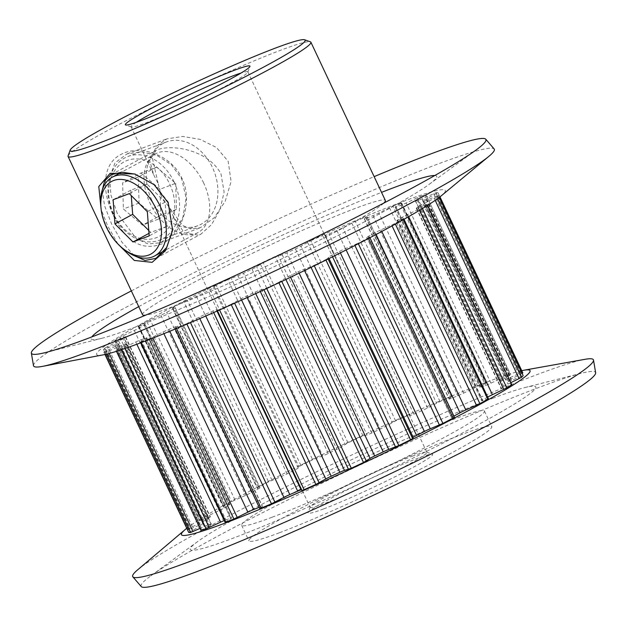 <?xml version="1.0" encoding="UTF-8"?>
<svg xmlns="http://www.w3.org/2000/svg" width="627" height="627" viewBox="0 0 627 627"><rect width="100%" height="100%" fill="white"/><g stroke="black" fill="none" stroke-linecap="round" stroke-linejoin="round"><path stroke-width="0.47" stroke-dasharray="3.13 2.35" d="M172.691 229.686L168.428 202.302L154.712 184.714L135.275 174.165M102.264 190.059L104.568 205.789L111.504 223.792L121.975 242.257L134.256 255.698M117.962 244.013L107.523 225.634L101.151 209.434M113.315 215.351C126.035 242.116 142.478 251.545 162.659 243.629C181.172 234.122 193.68 202.192 181.948 178.366C171.069 154.132 138.849 144.249 120.776 154.555C101.793 164.243 101.778 191.431 113.315 215.351M117.304 213.517L110.885 194.919L109.701 177.229L115.031 162.84L127.015 153.897L141.483 151.828L157.205 155.535L171.477 164.799L181.705 178.797L186.133 198.14L182.825 217.522L173.491 233.424L160.528 242.743L148.231 243.981L136.474 238.777L117.304 213.517M511.115 382.548L507.956 384.085A6.192 0.408 -25.2 0 0 503.708 386.404A168.577 11.098 154.8 0 1 501.349 388.176A6.192 0.408 -25.2 0 0 501.098 388.442A6.192 0.408 -25.2 0 0 502.501 388.074A6.192 0.408 -25.2 0 0 502.823 387.948L512.016 384.453M427.457 205.437L427.238 204.292L418.044 207.788A6.192 0.408 154.8 0 1 417.723 207.913A6.192 0.408 154.8 0 1 416.32 208.282A6.192 0.408 154.8 0 1 416.571 208.015A168.577 11.098 -25.2 0 0 418.93 206.244A6.192 0.408 154.8 0 1 423.178 203.924L436.745 197.176L437.474 198.728M522.126 373.394L511.162 379.029A6.192 0.408 -25.2 0 0 508.238 380.808A168.577 11.098 154.8 0 1 508.278 380.887A168.577 11.098 154.8 0 1 508.325 381.467A6.192 0.408 -25.2 0 0 508.325 381.49A6.192 0.408 -25.2 0 0 509.727 381.114A6.192 0.408 -25.2 0 0 511.35 380.464L523.114 375.557M438.375 195.412L439.3 197.372L438.375 195.412L426.572 200.303A6.192 0.408 154.8 0 1 424.949 200.953A6.192 0.408 154.8 0 1 423.546 201.33A6.192 0.408 154.8 0 1 423.546 201.306A168.577 11.098 -25.2 0 0 423.499 200.726A168.577 11.098 -25.2 0 0 423.46 200.656A6.192 0.408 154.8 0 1 423.46 200.648A6.192 0.408 154.8 0 1 426.384 198.869L438.007 192.748L439.95 196.87L438.03 192.755M188.68 532.386L200.326 526.288A6.192 0.408 -25.2 0 0 203.25 524.517A6.192 0.408 -25.2 0 0 203.242 524.509A168.577 11.098 154.8 0 1 203.211 524.438A168.577 11.098 154.8 0 1 203.164 523.858A6.192 0.408 -25.2 0 0 203.156 523.835A6.192 0.408 -25.2 0 0 200.138 524.862L188.343 529.713A185.78 12.226 154.8 0 1 189.965 527.989L203.524 521.241A6.192 0.408 -25.2 0 0 207.78 518.921A168.577 11.098 154.8 0 1 210.131 517.15A6.192 0.408 -25.2 0 0 210.39 516.883A6.192 0.408 -25.2 0 0 208.666 517.377L199.7 520.669A185.78 12.226 154.8 0 1 204.661 517.447L219.058 510.637A6.192 0.408 -25.2 0 0 224.294 507.964A168.577 11.098 154.8 0 1 228.902 505.213A6.192 0.408 -25.2 0 0 229.85 504.508A6.192 0.408 -25.2 0 0 229.106 504.649L223.69 506.107A185.78 12.226 154.8 0 1 231.59 501.663L245.666 495.33A6.192 0.408 -25.2 0 0 251.466 492.524A168.577 11.098 154.8 0 1 257.956 489.029A6.192 0.408 -25.2 0 0 259.962 487.728A6.192 0.408 -25.2 0 0 259.813 487.704L257.07 488.049L258.379 487.226A185.78 12.226 154.8 0 1 268.583 481.904L281.194 476.567A6.192 0.408 -25.2 0 0 287.08 473.855A168.577 11.098 154.8 0 1 294.917 469.889A6.192 0.408 -25.2 0 0 298.287 467.922L298.86 466.739L300.96 465.54A185.78 12.226 154.8 0 1 312.638 459.787L322.756 455.876A6.192 0.408 -25.2 0 0 323.046 455.766A6.192 0.408 -25.2 0 0 328.258 453.47A168.577 11.098 154.8 0 1 336.817 449.355A6.192 0.408 -25.2 0 0 341.417 446.91L347.969 442.803A185.78 12.226 154.8 0 1 360.18 437.082L366.991 434.919A6.192 0.408 -25.2 0 0 368.049 434.566A6.192 0.408 -25.2 0 0 371.662 433.022A168.577 11.098 154.8 0 1 380.244 429.095A6.192 0.408 -25.2 0 0 385.707 426.36L395.621 420.874A185.78 12.226 154.8 0 1 407.37 415.646L409.517 414.855L410.317 415.395A6.192 0.408 -25.2 0 0 411.712 415.011A6.192 0.408 -25.2 0 0 413.781 414.165A168.577 11.098 154.8 0 1 421.689 410.74A6.192 0.408 -25.2 0 0 427.567 407.942L440.036 401.515A185.78 12.226 154.8 0 1 450.366 397.204L451.73 396.766L449.222 398.897A6.192 0.408 -25.2 0 0 449.097 399.062A6.192 0.408 -25.2 0 0 450.499 398.694A6.192 0.408 -25.2 0 0 451.189 398.419A168.577 11.098 154.8 0 1 457.796 395.778A6.192 0.408 -25.2 0 0 463.612 393.145L477.625 386.303A185.78 12.226 154.8 0 1 485.706 383.254L480.548 386.749A6.192 0.408 -25.2 0 0 479.867 387.306A6.192 0.408 -25.2 0 0 480.87 387.078A168.577 11.098 154.8 0 1 485.627 385.433A6.192 0.408 -25.2 0 0 486.199 385.229A6.192 0.408 -25.2 0 0 490.917 383.168L505.331 376.466A185.78 12.226 154.8 0 1 510.519 374.93L501.772 379.946A6.192 0.408 -25.2 0 0 500.127 381.051A6.192 0.408 -25.2 0 0 500.417 381.044A168.577 11.098 154.8 0 1 502.94 380.526A6.192 0.408 -25.2 0 0 504.147 380.142A6.192 0.408 -25.2 0 0 507.267 378.826L520.927 372.806A185.78 12.226 154.8 0 1 522.785 372.908M520.927 372.806L436.149 192.646L422.488 198.665A6.192 0.408 154.8 0 1 419.369 199.982A6.192 0.408 154.8 0 1 418.162 200.366A168.577 11.098 -25.2 0 0 415.638 200.883A6.192 0.408 154.8 0 1 415.348 200.891A6.192 0.408 154.8 0 1 416.994 199.786L425.984 194.746L510.519 374.93M505.331 376.466L420.56 196.306L406.139 203.007A6.192 0.408 154.8 0 1 401.421 205.068A6.192 0.408 154.8 0 1 400.849 205.272A168.577 11.098 -25.2 0 0 396.092 206.918A6.192 0.408 154.8 0 1 395.088 207.145A6.192 0.408 154.8 0 1 395.778 206.589L401.633 202.913L400.927 203.093L485.706 383.254M477.625 386.303L392.847 206.142L378.833 212.984A6.192 0.408 154.8 0 1 373.018 215.617A168.577 11.098 -25.2 0 0 366.411 218.259A6.192 0.408 154.8 0 1 365.721 218.533A6.192 0.408 154.8 0 1 364.318 218.901A6.192 0.408 154.8 0 1 364.444 218.737L366.952 216.605L365.596 217.044L450.366 397.204M440.036 401.515L355.258 221.355L342.789 227.781A6.192 0.408 154.8 0 1 336.911 230.579A168.577 11.098 -25.2 0 0 329.003 234.004A6.192 0.408 154.8 0 1 326.933 234.851A6.192 0.408 154.8 0 1 325.538 235.235L324.739 234.694L322.591 235.486L407.37 415.646M395.621 420.874L310.843 240.713L300.929 246.199A6.192 0.408 154.8 0 1 295.466 248.935A168.577 11.098 -25.2 0 0 286.884 252.861A6.192 0.408 154.8 0 1 283.271 254.405A6.192 0.408 154.8 0 1 282.213 254.758L275.402 256.921L360.18 437.082M347.969 442.803L263.199 262.642L256.639 266.749A6.192 0.408 154.8 0 1 252.038 269.195A168.577 11.098 -25.2 0 0 243.48 273.309A6.192 0.408 154.8 0 1 238.268 275.606A6.192 0.408 154.8 0 1 237.978 275.715L227.86 279.626L312.638 459.787M199.7 520.669L114.694 340.712L123.887 337.216A6.192 0.408 154.8 0 1 125.612 336.723A6.192 0.408 154.8 0 1 125.361 336.989A168.577 11.098 -25.2 0 0 123.002 338.76A6.192 0.408 154.8 0 1 118.746 341.08L105.187 347.828L189.965 527.989M188.343 529.713L103.557 349.592L115.36 344.701A6.192 0.408 154.8 0 1 118.378 343.674A6.192 0.408 154.8 0 1 118.385 343.698A168.577 11.098 -25.2 0 0 118.432 344.278A168.577 11.098 -25.2 0 0 118.472 344.348A6.192 0.408 154.8 0 1 118.472 344.356A6.192 0.408 154.8 0 1 115.548 346.128L103.902 352.249L104.975 354.498M106.606 354.122L105.783 352.358L119.436 346.339A6.192 0.408 154.8 0 1 123.77 344.638A168.577 11.098 -25.2 0 0 126.293 344.121A6.192 0.408 154.8 0 1 126.583 344.113A6.192 0.408 154.8 0 1 124.938 345.218L115.948 350.258L116.669 351.253M121.795 349.584L121.372 348.698L135.793 341.997A6.192 0.408 154.8 0 1 141.083 339.732A168.577 11.098 -25.2 0 0 145.832 338.086A6.192 0.408 154.8 0 1 146.843 337.859A6.192 0.408 154.8 0 1 146.154 338.415L140.291 342.083L141.004 341.911L141.31 342.561M149.367 339.458L149.085 338.854L163.098 332.02A6.192 0.408 154.8 0 1 168.914 329.379A168.577 11.098 -25.2 0 0 175.513 326.745A6.192 0.408 154.8 0 1 177.613 326.095A6.192 0.408 154.8 0 1 177.488 326.267L174.98 328.399L176.336 327.96L176.571 328.462M186.901 324.12L186.674 323.642L199.143 317.223A6.192 0.408 154.8 0 1 205.013 314.425A168.577 11.098 -25.2 0 0 212.929 311A6.192 0.408 154.8 0 1 216.393 309.769L217.193 310.31L219.34 309.519L219.544 309.957M231.285 304.714L231.089 304.291L241.003 298.805A6.192 0.408 154.8 0 1 246.458 296.069A168.577 11.098 -25.2 0 0 255.048 292.143A6.192 0.408 154.8 0 1 259.719 290.246L266.53 288.083L266.718 288.491M278.929 282.769L278.733 282.354L285.293 278.255A6.192 0.408 154.8 0 1 289.893 275.802A168.577 11.098 -25.2 0 0 298.452 271.695A6.192 0.408 154.8 0 1 303.954 269.289L314.072 265.378L314.268 265.801M158.263 183.852L161.476 196.854L182.606 225.446L190.804 228.933L200.342 227.711L214.105 217.843L225.242 201.236L231.097 181.501L228.165 161.272L216.456 147.478L200.178 139.382L182.739 136.435L166.821 138.88L156.374 146.146L152.087 156.852L158.263 183.852L153.756 174.925L149.634 160.379L155.951 150.504L158.223 149.477C173.844 144.132 208.948 150.621 220.994 173.985L224.121 191.995L220.014 209.606L211.675 224.474L201.008 234.083L198.563 235.203L184.291 232.852L173.797 217.506L169.455 207.639M136.318 122.312A64.51 4.248 -25.2 0 0 131.121 126.826A64.51 4.248 -25.2 0 0 131.372 127.022A64.51 4.248 -25.2 0 0 145.738 122.947A64.51 4.248 -25.2 0 0 209.206 94.544A64.51 4.248 -25.2 0 0 247.853 72.207A64.51 4.248 -25.2 0 0 247.861 71.893A64.51 4.248 -25.2 0 0 241.074 73.022M323.665 508.897A68.845 4.53 -25.2 0 0 395.229 476.677A68.845 4.53 -25.2 0 0 432.387 454.207A68.845 4.53 -25.2 0 0 417.049 458.556A68.845 4.53 -25.2 0 0 349.317 488.864A68.845 4.53 -25.2 0 0 308.076 512.698A68.845 4.53 -25.2 0 0 323.665 508.897M412.268 456.229A64.51 4.248 154.8 0 1 426.642 452.153A64.51 4.248 154.8 0 1 426.885 452.341A64.51 4.248 154.8 0 1 390.041 474.098A64.51 4.248 154.8 0 1 324.762 503.395A64.51 4.248 154.8 0 1 310.146 507.274A64.51 4.248 154.8 0 1 310.153 506.961A64.51 4.248 154.8 0 1 348.8 484.624A64.51 4.248 154.8 0 1 412.268 456.229M68.1 155.841A134.178 8.833 154.8 0 1 148.481 109.38A134.178 8.833 154.8 0 1 280.496 50.301A134.178 8.833 154.8 0 1 310.389 41.829M103.392 354.819A192.661 12.681 154.8 0 1 186.979 299.534A192.661 12.681 154.8 0 1 401.641 202.059A192.661 12.681 154.8 0 1 441.212 195.859M33.497 365.698A254.586 16.757 154.8 0 1 180.976 279.156A254.586 16.757 154.8 0 1 436.619 164.509A254.586 16.757 154.8 0 1 494.139 148.936M186.752 528.302A192.661 12.681 154.8 0 1 314.785 458.219A192.661 12.681 154.8 0 1 486.411 382.219A192.661 12.681 154.8 0 1 521.742 370.667M137.587 569.888A254.586 16.757 154.8 0 1 304.346 477.774A254.586 16.757 154.8 0 1 535.724 375.111A254.586 16.757 154.8 0 1 585.124 359.295M272.047 517.251A134.178 8.833 154.8 0 1 241.646 525.324A134.178 8.833 154.8 0 1 318.289 480.078A134.178 8.833 154.8 0 1 454.058 419.134A134.178 8.833 154.8 0 1 484.459 411.061A134.178 8.833 154.8 0 1 407.816 456.307A134.178 8.833 154.8 0 1 272.047 517.251M279.352 532.785A134.178 8.833 154.8 0 1 248.95 540.85A134.178 8.833 154.8 0 1 325.593 495.612A134.178 8.833 154.8 0 1 461.362 434.668A134.178 8.833 154.8 0 1 491.764 426.595A134.178 8.833 154.8 0 1 415.121 471.841A134.178 8.833 154.8 0 1 279.352 532.785M141.232 586.566A251.153 16.529 154.8 0 1 150.809 575.868A251.153 16.529 154.8 0 1 319.974 484.162A251.153 16.529 154.8 0 1 538.656 387.549A251.153 16.529 154.8 0 1 581.307 373.292A251.153 16.529 154.8 0 1 595.65 372.736M492.556 398.38A190.945 12.564 154.8 0 1 524.987 387.541A190.945 12.564 154.8 0 1 452.012 438.453A190.945 12.564 154.8 0 1 233.55 538.005A190.945 12.564 154.8 0 1 197.685 541.556A190.945 12.564 154.8 0 1 326.299 471.833A190.945 12.564 154.8 0 1 492.556 398.38M131.333 290.897A251.153 16.529 154.8 0 1 374.147 176.634M434.817 175.513A190.945 12.564 154.8 0 1 429.315 184.228A190.945 12.564 154.8 0 1 300.701 253.959A190.945 12.564 154.8 0 1 134.444 327.404A190.945 12.564 154.8 0 1 102.013 338.243A190.945 12.564 154.8 0 1 91.793 336.926M383.763 203.109A134.178 8.833 154.8 0 1 297.449 251.286A134.178 8.833 154.8 0 1 172.942 306.65A134.178 8.833 154.8 0 1 145.597 315.185M142.541 314.723A134.178 8.833 154.8 0 1 219.184 269.477A134.178 8.833 154.8 0 1 354.953 208.532A134.178 8.833 154.8 0 1 385.354 200.46M149.085 338.854A185.78 12.226 154.8 0 1 144.962 340.43A185.78 12.226 154.8 0 1 141.004 341.911M300.96 465.54L216.182 285.379A185.78 12.226 154.8 0 1 227.86 279.626M258.379 487.226L173.601 307.065A185.78 12.226 154.8 0 1 183.805 301.752L268.583 481.904M368.558 238.432L368.331 237.939A185.78 12.226 154.8 0 1 358.127 243.252L358.346 243.723M420.56 196.306A185.78 12.226 154.8 0 1 425.741 194.77M310.843 240.713A185.78 12.226 154.8 0 1 322.591 235.486M263.199 262.642A185.78 12.226 154.8 0 1 275.402 256.921M355.258 221.355A185.78 12.226 154.8 0 1 365.596 217.044M392.847 206.142A185.78 12.226 154.8 0 1 400.927 203.093M438.359 195.452A185.78 12.226 154.8 0 1 436.745 197.176M436.149 192.646A185.78 12.226 154.8 0 1 438.007 192.748M427.011 204.496A185.78 12.226 154.8 0 1 422.049 207.717L422.441 208.54M403.31 219.677L403.02 219.05A185.78 12.226 154.8 0 1 395.12 223.502L395.386 224.074M278.733 282.354A185.78 12.226 154.8 0 1 266.53 288.083M325.954 260.056L325.75 259.625A185.78 12.226 154.8 0 1 314.072 265.378M231.089 304.291A185.78 12.226 154.8 0 1 219.34 309.519M186.674 323.642A185.78 12.226 154.8 0 1 176.336 327.96M105.783 352.358A185.78 12.226 154.8 0 1 103.925 352.256M121.372 348.698A185.78 12.226 154.8 0 1 116.191 350.234M103.565 349.552A185.78 12.226 154.8 0 1 105.187 347.828M114.921 340.508A185.78 12.226 154.8 0 1 119.882 337.287L204.661 517.447M223.69 506.107L138.912 325.946A185.78 12.226 154.8 0 1 146.812 321.502L231.59 501.663M138.739 306.634A190.945 12.564 154.8 0 1 381.545 192.371M508.238 380.808A6.192 0.408 -25.2 0 0 508.238 380.816L423.46 200.656L508.238 380.808M487.681 397.071A6.192 0.408 -25.2 0 0 487.187 397.361A168.577 11.098 154.8 0 1 482.578 400.104A6.192 0.408 -25.2 0 0 481.638 400.818A6.192 0.408 -25.2 0 0 482.375 400.677L488.464 398.741M453.87 416.116A168.577 11.098 154.8 0 1 453.533 416.297A6.192 0.408 -25.2 0 0 451.518 417.598A6.192 0.408 -25.2 0 0 451.675 417.621L454.332 417.268L369.554 237.108L366.897 237.461A6.192 0.408 154.8 0 1 366.748 237.437A6.192 0.408 154.8 0 1 368.754 236.136A168.577 11.098 -25.2 0 0 375.244 232.641A6.192 0.408 154.8 0 1 381.044 229.835L395.12 223.502M259.758 508.56L262.266 506.428A6.192 0.408 -25.2 0 0 262.392 506.255A6.192 0.408 -25.2 0 0 260.291 506.906A168.577 11.098 154.8 0 1 259.186 507.353M225.069 522.244L230.932 518.576A6.192 0.408 -25.2 0 0 231.622 518.02A6.192 0.408 -25.2 0 0 230.611 518.247A168.577 11.098 154.8 0 1 225.861 519.893A6.192 0.408 -25.2 0 0 224.254 520.512M200.726 530.418L209.716 525.379A6.192 0.408 -25.2 0 0 211.354 524.274A6.192 0.408 -25.2 0 0 211.072 524.282A168.577 11.098 154.8 0 1 208.548 524.799A6.192 0.408 -25.2 0 0 204.214 526.5L199.817 528.49M138.912 325.946L144.335 324.488A6.192 0.408 154.8 0 1 145.072 324.347A6.192 0.408 154.8 0 1 144.132 325.052A168.577 11.098 -25.2 0 0 139.515 327.803A6.192 0.408 154.8 0 1 134.28 330.476L119.882 337.287M325.75 259.625L327.85 258.426L328.423 257.235A6.192 0.408 154.8 0 1 331.785 255.275A168.577 11.098 -25.2 0 0 339.63 251.309A6.192 0.408 154.8 0 1 345.516 248.59L358.127 243.252M368.331 237.939L369.554 237.108M403.02 219.05L397.596 220.516A6.192 0.408 154.8 0 1 396.86 220.657A6.192 0.408 154.8 0 1 397.8 219.944A168.577 11.098 -25.2 0 0 402.409 217.201A6.192 0.408 154.8 0 1 407.644 214.528L422.049 207.717M216.182 285.379L214.081 286.578L213.509 287.762A6.192 0.408 154.8 0 1 210.147 289.729A168.577 11.098 -25.2 0 0 202.302 293.695A6.192 0.408 154.8 0 1 196.416 296.406L183.805 301.752M173.601 307.065L172.292 307.888L175.035 307.543A6.192 0.408 154.8 0 1 175.184 307.567A6.192 0.408 154.8 0 1 173.177 308.868A168.577 11.098 -25.2 0 0 166.688 312.364A6.192 0.408 154.8 0 1 160.888 315.169L146.812 321.502M113.699 214.199A41.288 31.695 -110.7 0 1 124.154 161.829A41.288 31.695 -110.7 0 1 169.698 184.009A41.288 31.695 -110.7 0 1 159.234 236.379A41.288 31.695 -110.7 0 1 113.699 214.199M174.094 181.971A44.729 34.336 69.3 0 0 127.971 156.476A44.729 34.336 69.3 0 0 113.424 214.677A44.729 34.336 69.3 0 0 159.548 240.172A44.729 34.336 69.3 0 0 174.094 181.971M151.797 200.201A44.729 34.336 -110.7 0 1 166.343 142A44.729 34.336 -110.7 0 1 212.459 167.495A44.729 34.336 -110.7 0 1 197.913 225.696A44.729 34.336 -110.7 0 1 151.797 200.201M140.918 173.044L160.018 189.221L160.794 215.288L142.478 225.164L123.378 208.979L122.594 182.919L140.918 173.044L156.593 167.127L175.693 183.311L160.018 189.221M175.693 183.311L176.477 209.371L158.153 219.246L139.053 203.062L138.277 177.002L156.593 167.127M138.277 177.002L122.594 182.919M139.053 203.062L123.378 208.979M158.153 219.246L142.478 225.164M176.477 209.371L160.794 215.288M124.64 249.859A44.729 28.505 61.7 0 1 106.661 226.668A44.729 28.505 61.7 0 1 100.79 205.625M203.697 183.045A44.729 28.505 -118.3 0 0 155.653 153.787A44.729 28.505 -118.3 0 0 150.065 203.273A44.729 28.505 -118.3 0 0 198.101 232.523A44.729 28.505 -118.3 0 0 203.697 183.045M148.771 230.477L150.715 232.429L166.915 226.316L165.073 202.145L147.031 184.072L130.839 190.185L131.247 195.585M130.839 190.185L113.103 199.747M147.031 184.072L129.303 193.633M165.073 202.145L147.337 211.699M166.915 226.316L149.179 235.877M150.715 232.429L148.991 233.362M416.571 208.015L501.349 388.176M423.546 201.306L508.325 381.467M418.162 200.366L502.94 380.526M400.849 205.272L485.627 385.433M364.444 218.737L449.222 398.897M325.538 235.235L410.317 415.395M282.213 254.758L366.991 434.919M237.978 275.715L322.756 455.876M115.65 340.437L200.428 520.598M105.234 349.02L190.012 529.18M108.244 351.402L109.208 353.456M124.428 347.397L124.953 348.51M259.813 487.704L175.035 307.543M172.378 307.896L257.156 488.057M251.466 492.524L166.688 312.364M173.177 308.868L257.956 489.029M160.888 315.169L245.666 495.33M234.984 500.009L150.206 319.848M224.294 507.964L139.515 327.803M144.132 325.052L228.902 505.213M134.28 330.476L219.058 510.637M207.678 515.896L122.9 335.735M229.106 504.649L144.335 324.488M138.653 326.346L223.431 506.506M207.78 518.921L123.002 338.76M125.361 336.989L210.131 517.15M118.746 341.08L203.524 521.241M192.371 526.656L107.601 346.496M208.666 517.377L123.887 337.216M203.242 524.509L118.472 344.348L203.25 524.517M118.385 343.698L203.164 523.858M115.548 346.128L200.326 526.288M190.302 531.422L105.524 351.261M200.138 524.862L115.36 344.701M211.072 524.282L126.293 344.121M123.77 344.638L208.548 524.799M124.938 345.218L209.716 525.379M201.635 529.807L116.857 349.647M204.214 526.5L119.436 346.339M230.611 518.247L145.832 338.086M141.083 339.732L225.861 519.893M146.154 338.415L230.932 518.576M225.454 521.938L140.675 341.778M136.843 344.231L135.793 341.997M260.291 506.906L175.513 326.745M168.914 329.379L169.799 331.268M177.488 326.267L262.266 506.428M259.829 508.466L175.051 328.305M163.882 333.682L163.098 332.02M152.494 337.326L152.855 338.094M213.658 312.552L212.929 311M205.013 314.425L205.766 316.016M216.393 309.769L217.005 311.078M217.459 310.874L217.193 310.31M199.794 318.602L199.143 317.223M190.153 321.996L190.443 322.615M255.722 293.585L255.048 292.143M246.458 296.069L247.148 297.527M259.719 290.246L260.291 291.477M263.943 289.784L263.693 289.243M241.591 300.059L241.003 298.805M234.357 302.661L234.616 303.217M299.134 273.137L298.452 271.695M289.893 275.802L290.567 277.244M303.954 269.289L304.534 270.535M311.039 267.376L310.78 266.828M285.873 279.477L285.293 278.255M281.531 280.88L281.782 281.421M340.367 252.869L339.63 251.309M331.785 255.275L332.506 256.804M345.516 248.59L346.151 249.946M354.929 245.478L354.639 244.875M329.034 258.528L328.423 257.235M327.85 258.426L328.109 258.982M376.106 234.467L375.244 232.641M368.754 236.136L453.533 416.297M381.044 229.835L381.796 231.441M392.071 225.892L391.726 225.156M451.675 417.621L366.897 237.461M487.187 397.361L402.409 217.201M397.8 219.944L482.578 400.104M407.644 214.528L408.647 216.652M419.518 210.311L419.024 209.269M482.375 400.677L397.596 220.516M403.279 218.658L488.057 398.811M503.708 386.404L418.93 206.244M423.178 203.924L507.956 384.085M435.193 200.342L434.331 198.508M502.823 387.948L418.044 207.788M426.282 204.567L511.052 384.727M426.384 198.869L511.162 379.029M521.178 373.904L436.4 193.743M511.35 380.464L426.572 200.303M436.698 195.985L521.476 376.145M500.417 381.044L415.638 200.883M416.994 199.786L501.772 379.946M509.845 375.518L425.075 195.358M507.267 378.826L422.488 198.665M433.688 193.594L518.466 373.755M480.87 387.078L396.092 206.918M395.778 206.589L480.548 386.749M486.035 383.379L401.256 203.219M490.917 383.168L406.139 203.007M417.496 197.607L502.274 377.767M451.189 398.419L366.411 218.259M373.018 215.617L457.796 395.778M451.659 396.86L366.881 216.699M463.612 393.145L378.833 212.984M389.438 207.678L474.216 387.839M413.781 414.165L329.003 234.004M336.911 230.579L421.689 410.74M409.517 414.855L324.739 234.694M427.567 407.942L342.789 227.781M351.778 223.008L436.557 403.169M371.662 433.022L286.884 252.861M295.466 248.935L380.244 429.095M363.017 435.914L278.239 255.753M385.707 426.36L300.929 246.199M307.575 242.343L392.345 422.504M328.258 453.47L243.48 273.309M252.038 269.195L336.817 449.355M315.93 458.337L231.151 278.176M341.417 446.91L256.639 266.749M260.401 264.124L345.179 444.284M298.287 467.922L213.509 287.762M214.081 286.578L298.86 466.739M287.08 473.855L202.302 293.695M210.147 289.729L294.917 469.889M196.416 296.406L281.194 476.567M272.063 480.29L187.285 300.129M172.629 230.25L172.754 229.2M416.32 208.282L501.098 388.442M423.546 201.33L508.325 381.49M364.318 218.901L449.097 399.062M155.998 258.348L201.008 234.083M247.853 72.207L249.93 66.47M426.642 452.153L432.387 454.207M241.646 525.324L248.95 540.85M524.987 387.541L581.307 373.292M429.315 184.228L476.191 149.916M160.528 242.743L200.342 227.719M247.861 71.893L426.885 452.341M131.121 126.826L153.756 174.925M173.797 217.506L310.146 507.274M127.015 153.897L166.821 138.88M102.013 338.243L45.693 352.492M197.685 541.556L150.809 575.868M484.459 411.061L491.764 426.595M310.153 506.961L308.076 512.698M131.372 127.022L125.619 124.969M110.94 174.768L155.951 150.504M134.719 173.977L135.965 174.377M172.292 307.888L257.07 488.049M175.184 307.567L259.962 487.728M118.432 344.278L203.211 524.438M423.499 200.726L508.278 380.887M366.952 216.605L451.73 396.766M401.633 202.913L486.411 383.073M425.984 194.746L510.762 374.907M427.238 204.292L427.7 205.28M403.686 218.58L404.015 219.278M369.64 237.116L369.922 237.719M174.98 328.399L175.262 329.01M140.291 342.083L140.636 342.812M115.948 350.258L116.45 351.324M103.902 352.249L104.96 354.498M103.557 349.592L188.335 529.752M114.694 340.712L199.472 520.872M138.246 326.424L223.024 506.585M395.088 207.145L479.867 387.306M415.348 200.891L500.127 381.051M396.86 220.657L481.638 400.818M366.748 237.437L451.518 417.598M177.613 326.095L262.392 506.255M146.843 337.859L231.622 518.02M126.583 344.113L211.354 524.274M118.378 343.674L203.156 523.835M125.612 336.723L210.39 516.883M145.072 324.347L229.85 504.508M166.343 142L127.971 156.476M197.913 225.696L159.548 240.172M155.653 153.787L121.552 172.174M198.101 232.523L164.674 250.541"/><path stroke-width="0.94" d="M101.151 209.434L98.776 186.54L110.187 173.279L134.711 173.977L154.015 184.604L168.185 202.74L172.629 230.25L165.504 250.706L152.095 262.345L134.303 260.44L117.962 244.013M134.256 255.698L145.103 260.448L155.998 258.348L166.798 247.336L172.691 229.686M199.817 528.49L190.553 532.519A185.78 12.226 154.8 0 1 188.703 532.417L104.975 354.498M224.254 520.512A6.192 0.408 -25.2 0 0 220.571 522.158L206.15 528.851A185.78 12.226 154.8 0 1 200.969 530.395L116.45 351.324M454.332 417.268L453.109 418.099A185.78 12.226 154.8 0 1 442.905 423.413L430.294 428.75A6.192 0.408 -25.2 0 0 424.408 431.47A168.577 11.098 154.8 0 1 416.563 435.436A6.192 0.408 -25.2 0 0 413.201 437.395L412.621 438.587L410.528 439.786A185.78 12.226 154.8 0 1 398.85 445.538L388.732 449.449A6.192 0.408 -25.2 0 0 383.23 451.855A168.577 11.098 154.8 0 1 374.664 455.962A6.192 0.408 -25.2 0 0 370.071 458.415L363.511 462.514A185.78 12.226 154.8 0 1 351.308 468.244L344.489 470.407A6.192 0.408 -25.2 0 0 339.826 472.303A168.577 11.098 154.8 0 1 331.236 476.23A6.192 0.408 -25.2 0 0 325.781 478.965L315.867 484.452A185.78 12.226 154.8 0 1 304.119 489.679L301.971 490.463L301.164 489.93A6.192 0.408 -25.2 0 0 297.707 491.16A168.577 11.098 154.8 0 1 289.792 494.585A6.192 0.408 -25.2 0 0 283.921 497.383L271.452 503.802A185.78 12.226 154.8 0 1 261.114 508.121L259.758 508.56L175.262 329.01M234.341 70.279A68.845 4.53 154.8 0 1 249.93 66.47A68.845 4.53 154.8 0 1 208.697 90.312A68.845 4.53 154.8 0 1 140.957 120.619A68.845 4.53 154.8 0 1 125.619 124.969A68.845 4.53 154.8 0 1 162.785 102.499A68.845 4.53 154.8 0 1 234.341 70.279M241.074 73.022A64.51 4.248 -25.2 0 0 233.244 75.773A64.51 4.248 -25.2 0 0 136.318 122.312M275.715 47.973A129.844 8.543 -25.2 0 0 147.964 105.14A129.844 8.543 -25.2 0 0 70.185 150.104A129.844 8.543 -25.2 0 0 99.583 142.917A129.844 8.543 -25.2 0 0 234.553 82.153A129.844 8.543 -25.2 0 0 304.636 39.775A129.844 8.543 -25.2 0 0 275.715 47.973M304.636 39.775L310.389 41.829A134.178 8.833 154.8 0 1 310.898 42.228A134.178 8.833 154.8 0 1 234.255 87.474A134.178 8.833 154.8 0 1 98.486 148.419A134.178 8.833 154.8 0 1 68.084 156.491A134.178 8.833 154.8 0 1 68.1 155.841L70.185 150.104M374.147 176.634A251.153 16.529 154.8 0 1 429.025 154.587A251.153 16.529 154.8 0 1 485.768 139.218L494.139 148.936A254.586 16.757 154.8 0 1 488.919 156.311L441.212 195.859A192.661 12.681 154.8 0 1 314.535 265.676A192.661 12.681 154.8 0 1 140.291 342.945A192.661 12.681 154.8 0 1 103.392 354.819L42.511 366.372A254.586 16.757 154.8 0 1 33.497 365.698L31.35 353.048A251.153 16.529 154.8 0 1 131.333 290.897M488.919 156.311A254.586 16.757 154.8 0 1 321.518 248.566A254.586 16.757 154.8 0 1 91.276 350.673A254.586 16.757 154.8 0 1 42.511 366.372M521.742 370.667A192.661 12.681 154.8 0 1 523.804 370.251A192.661 12.681 154.8 0 1 438.947 426.023A192.661 12.681 154.8 0 1 225.069 523.106A192.661 12.681 154.8 0 1 185.122 529.627A192.661 12.681 154.8 0 1 186.752 528.302M523.804 370.251L585.124 359.295A254.586 16.757 154.8 0 1 593.503 360.094A254.586 16.757 154.8 0 1 446.024 446.628A254.586 16.757 154.8 0 1 190.381 561.275A254.586 16.757 154.8 0 1 132.861 576.848A254.586 16.757 154.8 0 1 137.587 569.888L185.122 529.627M593.503 360.094L595.65 372.736A251.153 16.529 154.8 0 1 450.162 458.102A251.153 16.529 154.8 0 1 197.975 571.197A251.153 16.529 154.8 0 1 141.232 586.566L132.861 576.848M485.768 139.218A251.153 16.529 154.8 0 1 476.191 149.916A251.153 16.529 154.8 0 1 307.026 241.622A251.153 16.529 154.8 0 1 88.344 338.235A251.153 16.529 154.8 0 1 45.693 352.492A251.153 16.529 154.8 0 1 31.35 353.048M381.545 192.371A190.945 12.564 154.8 0 1 393.45 187.779A190.945 12.564 154.8 0 1 434.817 175.513M145.597 315.185A134.178 8.833 154.8 0 1 142.541 314.723L68.084 156.491M259.186 507.353A168.577 11.098 154.8 0 1 253.692 509.539A6.192 0.408 -25.2 0 0 247.877 512.181L233.863 519.015A185.78 12.226 154.8 0 1 229.741 520.59A185.78 12.226 154.8 0 1 225.775 522.072L225.069 522.244L140.636 342.812M523.114 375.557L523.137 375.612A185.78 12.226 154.8 0 1 521.523 377.336L511.115 382.548M427.7 205.28L511.789 384.657A185.78 12.226 154.8 0 1 506.828 387.878L492.422 394.689A6.192 0.408 -25.2 0 0 487.681 397.071M404.015 219.278L488.464 398.741L487.798 399.211A185.78 12.226 154.8 0 1 479.898 403.663L465.814 409.995A6.192 0.408 -25.2 0 0 460.022 412.801A168.577 11.098 154.8 0 1 453.87 416.116M310.898 42.228L385.354 200.46A134.178 8.833 154.8 0 1 383.763 203.109M91.793 336.926A190.945 12.564 154.8 0 1 138.739 306.634M522.808 372.916L439.958 196.862L522.808 372.916L522.126 373.394M135.275 174.165L121.818 172.166L110.94 174.768L104.631 180.913L102.264 190.059M155.896 208.477A41.288 26.318 -118.3 0 0 120.431 179.385A41.288 26.318 -118.3 0 0 100.971 207.725A41.288 26.318 -118.3 0 0 106.386 227.146A41.288 26.318 -118.3 0 0 122.986 248.558A41.288 26.318 -118.3 0 0 155.951 249.812A41.288 26.318 -118.3 0 0 155.896 208.477M100.971 207.725L100.79 205.625A44.729 28.505 61.7 0 1 112.249 177.182A44.729 28.505 61.7 0 1 160.293 206.44A44.729 28.505 61.7 0 1 154.697 255.926A44.729 28.505 61.7 0 1 124.64 249.859L122.986 248.558M113.103 199.747L114.945 223.917L132.987 241.991L149.179 235.877L147.337 211.699L129.303 193.633L113.103 199.747M131.247 195.585L132.681 214.363L114.945 223.917M148.991 233.362L132.987 241.991M132.681 214.363L148.771 230.477M109.208 353.456L193.022 531.563M124.953 348.51L209.206 527.558M176.571 328.462L261.114 508.121M219.544 309.957L304.119 489.679M266.718 288.491L351.308 468.244M314.268 265.801L398.85 445.538M233.863 519.015L149.367 339.458M358.346 243.723L442.905 423.413M453.109 418.099L368.558 238.432M437.474 198.728L521.523 377.336M523.137 375.612L439.276 197.387L523.153 375.573M422.441 208.54L506.828 387.878M511.789 384.657L427.457 205.437M395.386 224.074L479.898 403.663M487.798 399.211L403.31 219.677M141.31 342.561L225.775 522.072M363.511 462.514L278.929 282.769M410.528 439.786L325.954 260.056M315.867 484.452L231.285 304.714M271.452 503.802L186.901 324.12M190.553 532.519L106.606 354.122M116.669 351.253L200.969 530.395M206.15 528.851L121.795 349.584M220.571 522.158L136.843 344.231M169.799 331.268L253.692 509.539M247.877 512.181L163.882 333.682M152.855 338.094L237.272 517.487M297.707 491.16L213.658 312.552M205.766 316.016L289.792 494.585M217.005 311.078L301.164 489.93M301.971 490.463L217.459 310.874M283.921 497.383L199.794 318.602M190.443 322.615L274.932 502.156M339.826 472.303L255.722 293.585M247.148 297.527L331.236 476.23M260.291 291.477L344.489 470.407M348.471 469.404L263.943 289.784M325.781 478.965L241.591 300.059M234.616 303.217L319.135 482.821M383.23 451.855L299.134 273.137M290.567 277.244L374.664 455.962M304.534 270.535L388.732 449.449M395.559 446.988L311.039 267.376M370.071 458.415L285.873 279.477M281.782 281.421L366.309 461.041M424.408 431.47L340.367 252.869M332.506 256.804L416.563 435.436M346.151 249.946L430.294 428.75M439.417 425.035L354.929 245.478M413.201 437.395L329.034 258.528M328.109 258.982L412.621 438.587M460.022 412.801L376.106 234.467M381.796 231.441L465.814 409.995M476.504 405.316L392.071 225.892M408.647 216.652L492.422 394.689M503.802 389.43L419.518 210.311M519.109 378.669L435.193 200.342M369.922 237.719L454.418 417.276M104.96 354.498L188.68 532.409M121.552 172.174L112.249 177.182M164.674 250.541L154.697 255.926"/></g></svg>
